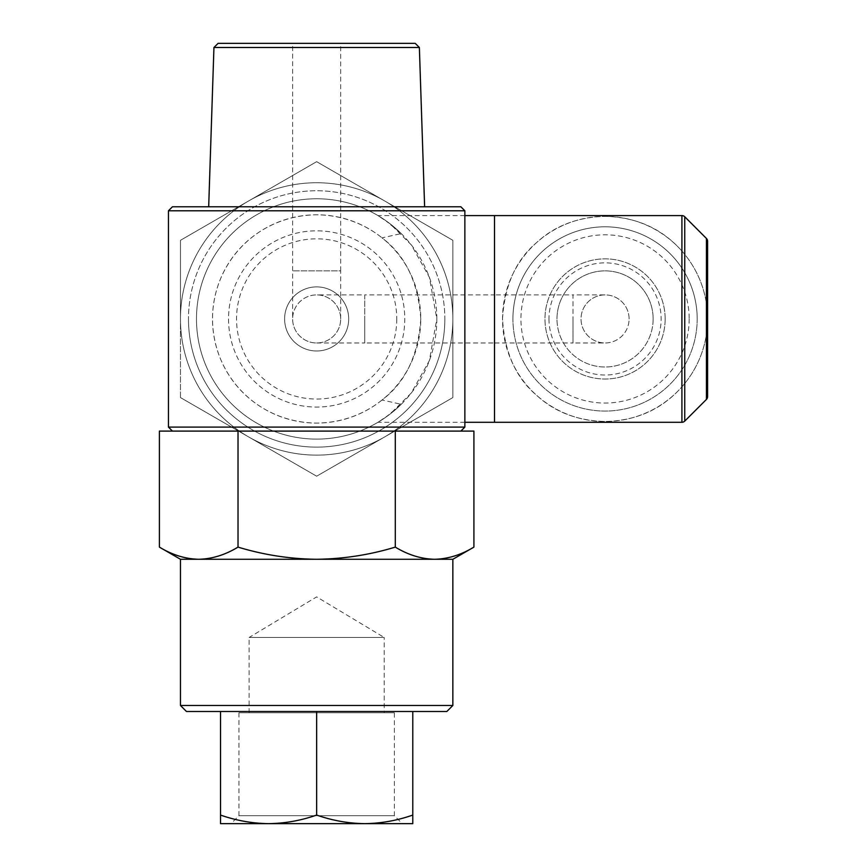 <?xml version="1.0" encoding="UTF-8"?>
<svg xmlns="http://www.w3.org/2000/svg" width="867" height="867" viewBox="0 0 867 867"><rect width="100%" height="100%" fill="white"/><g stroke="black" fill="none" stroke-linecap="round" stroke-linejoin="round"><path stroke-width="0.65" stroke-dasharray="4.33 3.25" d="M316.65 342.974L364.725 342.974L364.725 318.937L364.725 342.974L494.504 342.974L494.504 294.899L364.725 294.899L364.725 318.937L364.725 294.899L316.65 294.899A24.038 24.038 0 0 1 340.688 318.937A24.038 24.038 0 0 1 316.65 342.974A24.038 24.038 0 0 1 292.623 318.937A24.038 24.038 0 0 1 316.65 294.899A24.038 24.038 0 0 1 340.688 318.937A24.038 24.038 0 0 1 316.65 342.974A24.038 24.038 0 0 1 292.623 318.937A24.038 24.038 0 0 1 316.65 294.899A24.038 24.038 0 0 1 340.688 318.937A24.038 24.038 0 0 1 316.65 342.974A24.038 24.038 0 0 1 292.623 318.937L292.623 43.35L340.688 43.35L292.623 43.35M340.688 318.937L340.688 270.872L292.623 270.872L340.688 270.872L340.688 43.35M629.095 318.937A24.038 24.038 0 0 0 605.058 294.899A24.038 24.038 0 0 0 581.031 318.937A24.038 24.038 0 0 0 605.058 342.974A24.038 24.038 0 0 0 629.095 318.937A24.038 24.038 0 0 0 605.058 294.899L573.011 294.899L573.011 318.937L573.011 294.899L494.504 294.899L494.504 422.283L494.504 215.59L494.504 342.974L494.504 318.937L494.504 342.974L573.011 342.974L573.011 318.937L573.011 342.974L605.058 342.974A24.038 24.038 0 0 0 629.095 318.937A24.038 24.038 0 0 0 605.058 294.899A24.038 24.038 0 0 0 581.031 318.937A24.038 24.038 0 0 0 605.058 342.974M420.798 318.937C418.273 355.492 405.355 382.51 382.033 400.012L401.237 404.293L385.728 417.276L377.979 422.283L390.161 414.003L411.283 393.011L429.36 360.639L436.827 318.937A120.166 120.166 0 0 1 316.65 439.103A120.166 120.166 0 0 1 196.484 318.937A120.166 120.166 0 0 1 316.65 198.771A120.166 120.166 0 0 1 436.827 318.937L429.371 277.267L411.283 244.862L390.161 223.87L377.979 215.59L385.696 220.586L401.237 233.581L382.033 237.861C405.333 255.353 418.262 282.371 420.798 318.937C420.473 261.227 375.129 215.493 316.769 214.788C258.106 215.428 212.827 261.27 212.513 318.937C212.914 376.538 257.965 422.37 316.52 423.085C375.053 422.565 420.549 376.538 420.798 318.937M396.772 318.937A80.111 80.111 0 0 1 316.65 399.048A80.111 80.111 0 0 1 236.539 318.937A80.111 80.111 0 0 1 316.65 238.826A80.111 80.111 0 0 1 396.772 318.937M228.53 318.937A88.12 88.12 0 0 0 316.65 407.067A88.12 88.12 0 0 0 404.781 318.937A88.12 88.12 0 0 0 316.65 230.817A88.12 88.12 0 0 0 228.53 318.937A88.12 88.12 0 0 0 316.65 407.067A88.12 88.12 0 0 0 404.781 318.937A88.12 88.12 0 0 0 316.65 230.817A88.12 88.12 0 0 0 228.53 318.937M444.836 318.937A128.186 128.186 0 0 1 316.65 447.123A128.186 128.186 0 0 1 188.475 318.937A128.186 128.186 0 0 0 316.65 447.123A128.186 128.186 0 0 0 444.836 318.937A128.186 128.186 0 0 0 316.65 190.762A128.186 128.186 0 0 0 188.475 318.937A128.186 128.186 0 0 1 316.65 190.762A128.186 128.186 0 0 1 444.836 318.937M180.466 318.937A136.195 136.195 0 0 0 316.65 455.132A136.195 136.195 0 0 0 452.845 318.937A136.195 136.195 0 0 1 316.65 455.132A136.195 136.195 0 0 1 180.466 318.937L180.466 240.311L316.65 161.674L452.845 240.311L452.845 397.574L316.65 476.2L180.466 397.574L180.466 318.937A136.195 136.195 0 0 0 384.753 436.881A136.195 136.195 0 0 0 384.753 200.992A136.195 136.195 0 0 0 180.466 318.937A136.195 136.195 0 0 1 316.65 182.742A136.195 136.195 0 0 1 452.845 318.937A136.195 136.195 0 0 0 316.65 182.742A136.195 136.195 0 0 0 180.466 318.937M284.614 318.937A32.046 32.046 0 0 0 316.65 350.983A32.046 32.046 0 0 0 348.697 318.937A32.046 32.046 0 0 0 316.65 286.89A32.046 32.046 0 0 0 284.614 318.937A32.046 32.046 0 0 0 316.65 350.983A32.046 32.046 0 0 0 348.697 318.937A32.046 32.046 0 0 0 316.65 286.89A32.046 32.046 0 0 0 284.614 318.937A32.046 32.046 0 0 0 316.65 350.983A32.046 32.046 0 0 0 348.697 318.937A32.046 32.046 0 0 0 316.65 286.89A32.046 32.046 0 0 0 284.614 318.937A32.046 32.046 0 0 0 316.65 350.983A32.046 32.046 0 0 0 348.697 318.937A32.046 32.046 0 0 0 316.65 286.89A32.046 32.046 0 0 0 284.614 318.937M401.237 404.293A120.166 120.166 0 0 1 196.484 318.937A120.166 120.166 0 0 1 401.237 233.581M424.624 206.78L208.687 206.78L424.624 206.78M249.122 712.772L249.122 637.473L384.189 637.473L316.65 596.886L249.122 637.473L384.189 637.473L384.189 712.772L249.122 712.772L384.189 712.772M394.366 712.772L238.945 712.772L394.366 712.772L394.366 815.717L402.299 823.65L231.012 823.65L402.299 823.65M238.945 712.772L238.945 815.717L394.366 815.717L238.945 815.717L231.012 823.65M180.466 559.28L198.706 559.28C185.3 558.955 172.197 554.891 159.398 547.11M382.033 400.012A104.148 104.148 0 0 1 212.513 318.937A104.148 104.148 0 0 1 382.033 237.861M460.854 431.094L172.446 431.094L460.854 431.094M415.217 43.35L218.094 43.35M180.466 397.574L180.466 240.311L316.65 161.674L452.845 240.311L452.845 397.574L316.65 476.2L180.466 397.574M186.47 711.493L446.841 711.493M316.65 711.493L412.79 711.493L316.65 711.493L316.65 815.067C300.957 820.55 284.94 823.412 268.586 823.65C252.199 823.422 236.171 820.561 220.521 815.067L220.521 711.493M159.398 431.094L473.913 431.094M464.864 427.095L168.447 427.095M168.447 210.789L464.864 210.789M460.854 206.78L172.446 206.78M473.913 547.11C461.081 554.902 447.979 558.955 434.605 559.28C421.199 558.955 408.086 554.891 395.287 547.11L395.287 431.094M395.287 547.11C369.819 554.869 343.614 558.922 316.65 559.28C290.022 558.977 263.817 554.923 238.024 547.11L238.024 431.094M238.024 547.11C225.192 554.902 212.079 558.955 198.706 559.28L452.845 559.28M452.845 705.489L180.466 705.489M220.521 815.067L220.521 823.65L364.725 823.65C348.339 823.422 332.31 820.561 316.65 815.067M412.79 815.067C397.097 820.55 381.068 823.412 364.725 823.65L412.79 823.65L412.79 711.493M213.943 47.49L419.368 47.49M653.133 318.937A48.064 48.064 0 0 1 605.058 367.001A48.064 48.064 0 0 1 556.993 318.937A48.064 48.064 0 0 1 605.058 270.872A48.064 48.064 0 0 1 653.133 318.937A48.064 48.064 0 0 1 605.058 367.001A48.064 48.064 0 0 1 556.993 318.937A48.064 48.064 0 0 1 605.058 270.872A48.064 48.064 0 0 1 653.133 318.937A48.064 48.064 0 0 0 605.058 270.872A48.064 48.064 0 0 0 556.993 318.937M681.917 215.59L681.917 251.051L684.746 254.399L684.746 216.761M684.746 421.113L684.746 383.485C696.299 369.104 703.527 352.739 706.432 334.402A4.01 0.769 180 0 0 707.602 333.86M697.187 318.937A92.13 92.13 0 0 1 605.058 411.066A92.13 92.13 0 0 1 512.928 318.937A92.13 92.13 0 0 1 605.058 226.807A92.13 92.13 0 0 1 697.187 318.937A92.13 92.13 0 0 1 605.058 411.066A92.13 92.13 0 0 1 512.928 318.937A92.13 92.13 0 0 1 605.058 226.807A92.13 92.13 0 0 1 697.187 318.937A92.13 92.13 0 0 0 605.058 226.807A92.13 92.13 0 0 0 512.928 318.937M665.152 318.937A60.083 60.083 0 0 1 605.058 379.02A60.083 60.083 0 0 1 544.975 318.937A60.083 60.083 0 0 1 605.058 258.854A60.083 60.083 0 0 1 665.152 318.937A60.083 60.083 0 0 1 605.058 379.02A60.083 60.083 0 0 1 544.975 318.937A60.083 60.083 0 0 1 605.058 258.854A60.083 60.083 0 0 1 665.152 318.937M681.917 251.051C662.139 228.66 636.519 217.108 605.058 216.392A102.544 102.544 0 0 1 707.602 318.937A102.544 102.544 0 0 1 605.058 421.481A102.544 102.544 0 0 1 502.513 318.937A102.544 102.544 0 0 1 605.058 216.392C577.682 217.108 554.967 225.745 536.901 242.326C516.038 259.786 504.572 285.297 502.513 318.893C504.529 352.468 515.973 378.023 536.879 395.536C554.967 412.139 577.693 420.788 605.058 421.481C636.541 420.755 662.16 409.202 681.917 386.834L681.917 422.283M706.432 399.427L706.432 334.402L707.602 318.937L706.432 303.472C703.538 285.145 696.309 268.781 684.746 254.399M684.746 383.485L681.917 386.834M706.432 238.458L706.432 303.472A4.01 0.769 180 0 1 707.602 304.014M605.058 294.899A24.038 24.038 0 0 0 581.031 318.937M548.984 318.937A56.084 56.084 0 0 0 605.058 375.021A56.084 56.084 0 0 0 661.142 318.937A56.084 56.084 0 0 0 605.058 262.864A56.084 56.084 0 0 0 548.984 318.937M689.178 318.937A84.121 84.121 0 0 1 605.058 403.057A84.121 84.121 0 0 1 520.948 318.937A84.121 84.121 0 0 1 605.058 234.816A84.121 84.121 0 0 1 689.178 318.937M464.864 422.283L377.979 422.283M464.864 215.59L377.979 215.59"/><path stroke-width="1.3" d="M707.602 396.587L707.602 241.286L707.602 396.587A4.01 4.01 0 0 1 706.432 399.427L684.746 421.113A4.01 4.01 0 0 1 681.917 422.283L494.504 422.283L494.504 215.59L464.864 215.59M213.943 47.49L218.094 43.35L415.217 43.35L419.368 47.49L213.943 47.49L208.687 206.78M419.368 47.49L424.624 206.78M452.845 705.489L446.841 711.493L186.47 711.493L180.466 705.489L452.845 705.489L452.845 559.28L316.65 559.28C343.614 558.922 369.819 554.869 395.287 547.11L395.287 431.094L159.398 431.094L159.398 547.11C172.23 554.902 185.332 558.955 198.706 559.28L316.65 559.28C290.022 558.977 263.817 554.923 238.024 547.11L238.024 431.094M238.024 547.11C225.214 554.891 212.112 558.955 198.706 559.28L180.466 559.28L159.398 547.11M180.466 705.489L180.466 559.28M172.446 206.78L460.854 206.78L464.864 210.789L168.447 210.789L172.446 206.78M460.854 431.094L464.864 427.095L464.864 210.789M172.446 431.094L168.447 427.095L464.864 427.095M395.287 547.11C408.119 554.902 421.232 558.955 434.605 559.28C448.001 558.955 461.114 554.891 473.913 547.11L473.913 431.094L395.287 431.094M168.447 427.095L168.447 210.789M316.65 815.067C332.354 820.55 348.371 823.412 364.725 823.65L220.521 823.65L220.521 815.067C236.214 820.55 252.243 823.412 268.586 823.65C284.972 823.422 301.001 820.561 316.65 815.067L316.65 711.493M412.79 815.067L412.79 823.65L364.725 823.65C381.112 823.422 397.129 820.561 412.79 815.067L412.79 711.493M220.521 815.067L220.521 711.493M681.917 422.283L681.917 215.59A4.01 4.01 0 0 1 684.746 216.761L684.746 421.113M707.602 241.286A4.01 4.01 0 0 0 706.432 238.458L684.746 216.761M681.917 215.59L494.504 215.59L494.504 422.283L464.864 422.283M706.432 399.427L706.432 238.458M452.845 559.28L473.913 547.11"/></g></svg>

